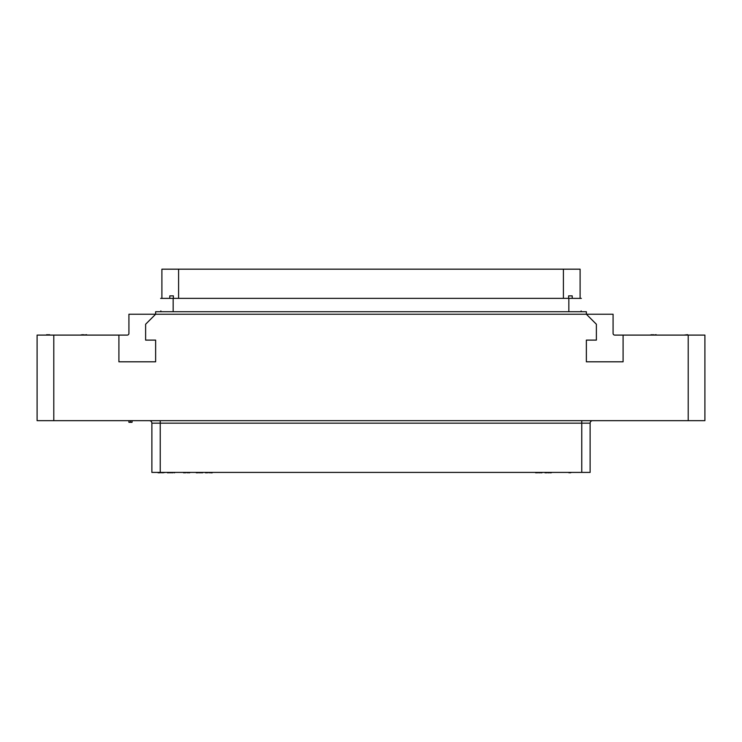 <?xml version="1.0" encoding="UTF-8"?>
<svg xmlns="http://www.w3.org/2000/svg" width="742" height="742" viewBox="0 0 742 742"><rect width="100%" height="100%" fill="white"/><g stroke="black" fill="none" stroke-linecap="round" stroke-linejoin="round"><path stroke-width="1.11" d="M155.635 311.723L586.365 311.723L586.365 314.228L596.383 324.245L596.383 340.105L586.365 340.105L586.365 361.808L623.094 361.808L623.094 335.096L704.9 335.096L704.9 420.658L37.1 420.658L37.1 335.096L118.905 335.096L118.905 361.808L155.635 361.808L155.635 340.105L145.618 340.105L145.618 324.245L155.635 314.228L155.635 311.723M118.905 335.096L127.253 335.096A1.669 1.669 0 0 0 128.922 333.427L128.922 314.228L613.077 314.228L613.077 333.427A1.669 1.669 0 0 0 614.747 335.096L623.094 335.096M55.093 335.096L49.631 335.096M48.499 335.096L49.631 334.679M47.581 335.096L48.499 334.679M46.904 335.096L47.581 334.679M86.601 335.096L89.328 335.096M46.189 335.096L46.672 334.679M83.865 335.096L86.601 334.679M82.501 335.096L83.865 334.679M80.229 335.096L82.501 334.679M687.63 335.096L693.093 335.096M683.994 335.096L687.63 334.679M656.151 335.096L658.877 335.096M653.414 335.096L656.151 334.679M652.051 335.096L653.414 334.679M649.779 335.096L652.051 334.679M149.374 420.658A2.504 2.504 0 0 1 151.878 423.163A2.504 2.504 0 0 0 149.374 420.658A2.504 2.504 0 0 1 151.878 423.163L151.878 472.413L151.878 423.163L160.226 423.163L160.226 420.658M592.626 420.658A2.504 2.504 0 0 0 590.122 423.163L160.226 423.163L160.226 472.413L151.878 472.413M590.122 472.413L590.122 423.163L590.122 472.413L160.226 472.413M570.255 472.413L569.003 472.83M571.507 472.413L570.255 472.83M545.88 472.413L545.045 472.83M546.715 472.413L545.88 472.83M548.171 472.413L546.715 472.83M549.006 472.413L548.171 472.83M550.258 472.413L549.015 472.83M551.093 472.413L550.267 472.83M551.937 472.413L551.093 472.83M158.974 472.413L158.139 472.83M159.808 472.413L158.974 472.83M161.264 472.413L159.808 472.83M162.108 472.413L161.264 472.83M165.234 472.413L162.563 472.83M184.433 472.413L183.599 472.83M185.268 472.413L184.433 472.83M186.724 472.413L185.268 472.83M188.607 472.413L187.151 472.83M189.442 472.413L188.607 472.83M190.277 472.413L189.442 472.83M575.514 472.413L573.01 472.413M553.81 472.413L560.906 472.413M168.193 472.413L167.571 472.83M169.241 472.413L168.193 472.83M170.493 472.413L169.241 472.83M171.745 472.413L170.493 472.83M172.793 472.413L171.745 472.83M173.415 472.413L172.793 472.83M175.251 472.413L174.249 472.83M192.364 472.413L195.907 472.413M533.563 472.413L531.068 472.413M536.494 472.413L535.659 472.83M537.329 472.413L536.494 472.83M538.785 472.413L537.329 472.83M539.619 472.413L538.785 472.83M540.872 472.413L539.619 472.83M541.706 472.413L540.872 472.83M542.541 472.413L541.706 472.83M197.168 472.413L196.333 472.83M197.993 472.413L197.168 472.83M199.459 472.413L197.993 472.83M200.294 472.413L199.459 472.83M201.546 472.413L200.294 472.83M202.38 472.413L201.546 472.83M203.215 472.413L202.38 472.83M206.341 472.413L205.506 472.83M207.185 472.413L206.341 472.83M208.641 472.413L207.176 472.83M210.524 472.413L209.059 472.83M211.349 472.413L210.524 472.83M212.193 472.83L211.349 472.83M132.057 420.658L132.057 422.328L128.922 422.328L128.922 420.658M130.49 420.658L130.49 422.328M572.203 295.863L572.203 298.367L568.622 298.367L568.622 295.863L572.203 295.863L568.622 295.863M568.622 298.367L169.797 298.367L169.797 295.863L173.378 295.863L169.797 295.863M160.875 311.723L160.866 310.879M169.797 298.367L160.643 298.386M581.125 311.723L581.134 310.879M581.357 298.386L572.203 298.367M580.105 298.386L580.105 269.17L161.895 269.17L161.895 298.386M173.378 298.367L173.378 295.863M688.205 420.658L688.205 335.096M53.795 335.096L53.795 420.658M581.774 420.658L581.774 472.413M173.164 311.723L173.164 298.367M568.836 311.723L568.836 298.367M563.41 298.367L563.41 269.17M178.59 298.367L178.59 269.17"/></g></svg>
